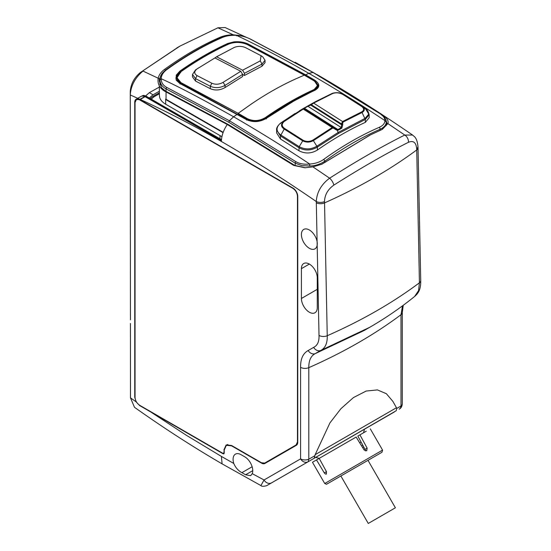 <?xml version="1.0" encoding="UTF-8"?>
<svg xmlns="http://www.w3.org/2000/svg" width="551" height="551" viewBox="0 0 551 551"><rect width="100%" height="100%" fill="white"/><g stroke="black" fill="none" stroke-linecap="round" stroke-linejoin="round"><path stroke-width="0.83" d="M309.345 264.067L301.411 268.654A11.22 6.481 60 0 1 303.732 263.516A11.22 6.481 60 0 1 312.376 266.519A11.22 6.481 60 0 1 317.28 277.814L317.28 307.637A11.22 6.481 60 0 1 314.952 312.775A11.22 6.481 60 0 1 309.345 312.224A11.22 6.481 60 0 1 301.411 298.477L317.28 289.316M309.345 248.301A11.22 6.481 60 0 1 302.01 238.418A11.22 6.481 60 0 1 303.732 229.423A11.22 6.481 60 0 1 309.345 229.981A11.22 6.481 60 0 1 316.673 239.871A11.22 6.481 60 0 1 314.952 248.859A11.22 6.481 60 0 1 309.345 248.301M314.242 458.225L315.151 454.685L329.911 422.92L340.904 408.718L353.453 397.567L366.139 391.052L377.401 389.908L386.354 393.696L392.87 401.369L396.768 408.277L396.238 410.715L308.147 461.745A6.261 5.111 -120 0 1 300.584 458.88A6.261 3.616 0 0 0 308.808 459.197L308.147 461.745L269.639 483.978L394.33 411.983M305.288 167.766L294.737 165.403L228.293 124.498L165.582 91.129L161.546 87.726L159.26 80.928L159.418 79.089L161.505 74.488M385.996 120.373L386.885 123.045L386.726 124.244L387.883 123.589L382.291 129.395L369.852 135.167L321.46 164.398M366.27 431.199L357.833 436.068L365.051 449.382L365.334 450.945M376.56 455.388L376.119 455.643M379.742 453.549L379.391 453.755M319.187 458.384L326.461 471.656L326.378 474.122L325.324 473.998L324.305 472.91L316.501 459.933L356.132 437.053L364.087 449.933L366.697 450.842L367.145 448.17L359.934 434.856M329.119 482.779L332.735 480.692M336.117 478.743L381.988 452.261L382.573 450.112L324.725 483.509L312.458 462.268L316.501 459.933M374.005 520.144L389.66 511.101L368.275 523.45L340.869 475.995L327.762 483.564C326.151 483.998 327.811 484.894 324.725 483.509M389.66 511.101L395.391 507.795L367.992 460.34L375.575 455.959M334.45 128.052L335.063 128.597L334.891 129.092L337.129 130.318L338.424 130.119L341.84 128.142L342.784 124.533L341.613 124.767L341.331 127.591L307.871 106.288L310.75 105.117L341.613 124.767L341.448 123.899L311.391 104.766L313.609 103.106L332.776 93.463C336.31 92.348 339.753 92.74 343.108 94.634L361.628 106.433C364.259 108.471 364.301 110.283 361.752 111.853L342.557 121.53L341.448 123.899L342.612 123.672L343.039 122.088L362.234 112.411C365.017 110.661 364.969 108.671 362.09 106.446L343.562 94.648C339.933 92.589 336.151 92.169 332.232 93.394L315.95 101.439L303.084 108.678L304.462 108.258L337.928 129.554L336.936 129.657L335.091 128.638M228.782 44.08L228.865 43.949C212.858 51.222 196.852 60.458 180.845 71.671C177.656 74.585 176.368 76.61 176.988 77.753L180.955 82.643C176.003 79.482 176.003 75.831 180.962 71.678L176.988 77.753L177.553 80.673L180.811 83.621L247.234 119.663L253.198 121.482M262.765 56.884L265.038 60.293L261.987 64.074L260.286 60.879L261.057 55.692L245.519 47.606C241.751 46.029 238.004 45.967 234.265 47.441L216.591 56.774L242.612 70.211L244.458 73.331L244.458 75.466L242.612 74.475M265.038 60.293L265.038 62.607L261.987 66.216L261.987 64.074L244.458 73.331M242.612 70.211L260.286 60.879M242.612 74.392L225.083 85.377C220.083 88.029 215.159 88.318 210.317 86.245L195.557 78.621L192.499 74.461L192.499 76.933L195.557 81.073L210.317 88.69C215.255 90.729 220.173 90.336 225.083 87.519L242.612 76.527L242.612 74.392L240.766 71.279L214.931 57.931L216.591 56.774M214.931 57.931L197.072 68.909C193.98 71.396 193.966 73.62 197.044 75.597L211.832 83.235C215.579 84.792 219.332 84.496 223.093 82.347L240.766 71.279M225.083 87.519L225.083 85.377L223.093 82.347M210.317 88.69L210.317 86.245L211.832 83.235M195.557 81.073L195.557 78.621L197.044 75.597M192.499 74.461L195.481 69.97L197.072 68.909M195.612 69.881L198.732 67.807M261.987 66.216L244.458 75.466M362.372 106.646L365.726 109.112L368.757 114.112L365.106 118.341L338.273 132.385L316.97 146.132C311.06 149.583 305.144 149.776 299.221 146.704L280.741 134.933C275.872 131.179 275.858 127.205 280.693 123.004L303.084 108.678L283.558 121.495C280.679 124.209 280.852 126.709 284.089 128.982L302.616 140.78C306.204 142.606 309.827 142.53 313.478 140.56L332.694 128.059A1.047 0.592 -121.4 0 0 332.191 127.515L334.423 127.997L334.25 128.5L334.891 129.092M335.711 129.106L334.374 127.984M304.317 108.85L303.25 109.091A1.047 0.585 -120.8 0 0 302.719 109.015M180.962 71.678C196.955 60.472 212.955 51.236 228.975 43.956C235.001 41.78 241.028 41.952 247.068 44.473L304.276 75.15L295.322 79.082C280.783 85.687 266.243 93.918 251.697 103.774L238.17 113.32L180.955 82.643M304.434 75.239L313.505 80.529C318.464 83.966 318.464 87.058 313.498 89.792C297.506 97.052 281.499 106.295 265.486 117.508C259.493 121.103 253.46 121.495 247.399 118.692L238.17 113.32L180.811 82.946L180.811 83.621L180.046 84.028M358.632 465.74L342.805 474.879M284.096 121.571L303.25 109.091L332.191 127.515L312.982 140.016C309.662 141.827 306.363 141.903 303.084 140.236L284.557 128.438C281.609 126.317 281.458 124.023 284.096 121.571L280.755 122.969L280.5 123.638L280.755 122.969M314.711 81.328L317.479 85.632L313.664 90.116C297.671 97.382 281.678 106.612 265.685 117.818C259.528 121.461 253.377 121.854 247.234 118.995L247.399 118.692M180.811 71.782L184.847 68.999M332.694 128.059L334.25 128.5M342.784 124.533L342.612 123.672M310.86 104.249A1.047 0.551 -118.6 0 0 310.75 105.117L311.391 104.766A1.047 0.551 -118.6 0 1 311.508 103.898M260.63 120.793L265.685 118.458L288.476 103.822L313.698 90.743L317.479 86.293L317.479 85.632C317.562 83.91 316.274 82.202 313.609 80.529L313.664 80.646M284.557 128.438L280.431 135.918L276.63 129.953C276.244 128.121 277.587 125.814 280.652 123.038A1.563 0.792 54.6 0 1 280.693 123.004L295.088 113.465M299.475 110.765L312.183 103.498M318.519 86.025L314.401 80.887L305.178 75.515L247.048 44.411M180.776 72.457L180.032 72.029L176.54 75.9L175.955 78.146M180.032 72.029L180.074 72.002C196.066 60.803 212.059 51.574 228.045 44.307L228.658 44.046M365.106 118.341A1.563 0.999 65.7 0 1 365.327 119.429L338.583 133.425L317.397 147.089L312.982 140.016M317.397 147.089L317.348 147.124A1.563 0.799 -125.1 0 0 316.97 146.132M365.279 119.45L361.752 111.853M365.327 122.37L365.327 119.429L369.149 114.711L369.149 117.742L365.327 122.37C349.334 129.637 333.341 138.866 317.348 150.072L317.348 147.124C310.943 150.733 304.793 150.919 298.904 147.682A1.563 0.847 -57.1 0 1 299.221 146.704M317.348 150.072C311.225 153.701 305.075 153.915 298.904 150.726L299.193 146.69L303.084 140.236M298.876 147.668L280.431 135.918M228.045 44.307L228.045 43.763L233.941 42.262C239.258 41.786 243.935 42.489 247.978 44.369L314.394 80.412L318.526 85.77L315.351 90.089M314.607 80.081C320.186 83.917 320.179 87.375 314.607 90.454C298.601 97.72 282.601 106.963 266.594 118.176C259.865 122.212 253.095 122.659 246.29 119.526L179.846 83.477L176.265 80.226L176.251 75.156L179.853 71.148C195.86 59.935 211.859 50.692 227.866 43.426L233.872 41.883C239.292 41.394 244.059 42.11 248.177 44.025L305.385 74.702L314.607 80.081L314.284 80.949M266.594 118.176L264.935 119.188M248.384 120.517L180.074 83.566L176.54 80.308L180.074 83.566M176.485 80.253L175.948 77.939L176.54 75.404L180.074 71.458C196.066 60.259 212.059 51.023 228.045 43.763L227.866 43.426M180.074 72.002L179.853 71.148M247.978 44.845L248.177 44.025M298.904 150.726L280.452 138.976L276.63 132.915L276.63 129.953M145.636 95.915L149.376 92.637L159.322 87.086M166.595 87.327C162.944 85.267 161.154 82.409 161.223 78.745C177.711 86.183 201.838 98.856 233.61 116.778C258.998 131.434 284.357 147.186 309.683 164.026C304.255 164.632 299.654 163.854 295.901 161.684L229.409 120.745L166.595 87.327L166.051 88.883C162.187 86.782 160.148 83.807 159.935 79.964L159.935 79.84C160.32 76.913 160.72 75.356 161.119 75.184C161.987 74.261 160.369 74.585 166.244 69.502A1.563 0.785 -125.8 0 1 166.919 69.522C185.46 56.174 204.001 45.464 222.542 37.413C226.385 35.794 231.014 35.099 236.427 35.326C260.52 46.711 284.653 59.384 308.835 73.345C334.223 88.002 359.576 103.753 384.901 120.6C384.86 123.417 382.959 125.662 379.205 127.35C360.636 135.422 342.095 146.125 323.575 159.466C319.732 162.18 315.103 163.702 309.683 164.026L309.772 166.037L301.893 165.644L295.212 163.158L228.782 122.26L166.051 88.883L166.051 91.356M236.358 35.843L236.427 35.326C241.868 35.815 246.462 37.055 250.223 39.045L313.037 72.463L379.529 113.403C383.172 115.634 384.963 118.038 384.901 120.6L386.196 121.909C386.32 124.808 384.281 127.267 380.087 129.278C361.635 137.295 343.183 147.95 324.732 161.236C320.255 164.232 315.268 165.83 309.772 166.037M159.935 79.964L161.223 78.745C161.264 75.384 163.158 72.312 166.919 69.522M159.37 91.246L152.999 94.8L149.314 98.016M139.892 99.69L136.373 99.552L135.043 102.493L135.043 397.361C135.319 400.701 136.827 403.325 139.582 405.226L222.804 453.273L223.589 453.349L223.913 452.633L224.223 449.699M139.582 99.869L292.918 188.394C295.673 190.295 297.189 192.919 297.457 196.252L297.457 441.998L296.128 444.933L264.7 463.074L261.491 462.757L231.551 445.47L226.151 444.939L223.913 449.885M159.384 92.747L153.026 96.287L150.299 98.588M144.851 96.528L221.419 140.725M297.326 444.244L296.128 444.933M270.238 459.878L264.7 463.074L270.238 459.878M221.461 139.94L145.609 96.198M165.644 99.07L223.196 132.309M151.256 99.139L154.135 96.701L159.397 93.766M153.026 96.287L154.135 96.701M221.929 136.689L165.679 104.215L165.644 99.504M223.065 132.66L165.679 99.524M361.07 442.033L359.7 442.825M159.411 95.44L159.611 97.162C160.293 99.883 162.318 102.238 165.679 104.215M269.143 460.512L270.417 460.195L296.803 444.96M139.933 99.318L145.12 96.377L221.433 140.436L145.12 96.377L141.752 96.026L137.709 98.305M220.007 138.831L220.001 135.574M130.442 319.849L130.27 94.965C130.849 85.736 135.085 77.774 142.971 71.072L158.213 78.228C157.359 83.614 159.453 87.905 164.501 91.101L227.267 124.492L293.717 165.41L304.951 167.779L312.913 166.87L329.608 178.193C357.11 160.678 382.167 146.304 404.765 135.05L412.575 135.043C414.152 136.696 416.928 137.082 417.975 146.483L417.975 146.483A6.261 3.451 177.9 0 1 416.673 148.701C416.081 142.427 413.353 140.285 408.477 142.282C386.051 153.529 361.167 167.814 333.83 185.129A6.261 2.631 -122.4 0 0 329.608 178.193C321.336 184.358 316.887 192.134 316.267 201.521A6.261 3.451 -2.1 0 0 324.491 201.611L324.539 202.899A6.261 3.451 177.9 0 1 316.315 202.809L316.267 201.521C284.75 179.805 253.129 159.79 221.406 141.476C192.919 125.029 164.522 110.414 136.214 97.623L130.27 94.965L130.27 91.535C130.794 84.089 134.1 77.781 140.195 72.629L178.393 47.021M333.83 185.129C327.845 189.372 324.725 194.868 324.491 201.611M158.213 78.228L159.418 79.089M224.216 450.057L224.216 453.108L223.885 453.852L223.059 453.776L139.63 405.55L136.069 401.803L134.74 397.188L134.74 102.314A6.853 3.953 60 0 1 136.18 99.166A6.853 3.953 60 0 1 139.582 99.517L292.918 188.043A6.853 3.953 60 0 1 297.76 196.431L297.76 442.171A6.853 3.953 60 0 1 296.362 445.298A6.853 3.953 60 0 1 296.342 445.311L264.921 463.453A6.853 3.953 60 0 1 261.491 463.115L231.551 445.828L226.33 445.332L224.216 450.057M296.789 444.974L264.921 463.453M269.136 460.519L270.982 459.679A0.785 0.641 60 0 0 271.168 459.341M386.726 124.244L381.864 129.595M408.477 142.282A6.261 4.463 -116.5 0 0 404.765 135.05L387.883 123.589M370.699 134.754L321.756 164.26L312.913 166.87M158.247 78.063C158.97 74.812 161.119 71.885 164.68 69.274C183.18 55.947 201.68 45.272 220.18 37.234C223.816 35.691 228.155 34.871 233.211 34.782L240.326 35.657M233.479 35.14L233.459 34.782M130.429 323.458L130.484 397.85L134.485 407.292C163.564 427.927 192.76 446.785 222.087 463.866L260.926 485.583L264.046 479.976L300.584 458.88L300.584 367.338A6.261 3.616 -0 0 0 308.808 367.655L308.808 459.197L314.945 455.663M246.566 37.427L225.118 27.55L217.92 27.798L180.06 46.05L140.195 72.629M227.267 124.492C223.472 130.16 221.516 135.821 221.406 141.476C221.516 135.821 223.472 130.16 227.267 124.492L228.293 124.498M151.318 412.355L186.328 435.269L221.406 456.421L222.087 463.866M130.484 397.85L136.069 401.803M300.584 367.338C300.46 358.942 302.995 353.329 308.195 350.512A6.261 5.111 60 0 0 315.138 353.666C310.819 355.974 308.712 360.636 308.808 367.655C343.576 352.344 374.301 334.698 400.997 314.717L400.997 405.977A6.261 4.477 60 0 1 399.165 409.193L399.165 409.193C401.018 408.25 402.065 406.438 402.299 403.773A6.261 3.616 0 0 1 400.997 405.977L396.803 408.408M271.609 482.841A6.261 5.111 -120 0 1 264.046 479.976L252.22 473.653L250.664 475.685L245.608 474.783L252.751 470.657M381.581 114.711L381.629 114.656C386.706 117.521 388.799 120.462 387.918 123.458M217.92 27.798L233.211 34.782M252.131 466.752L241.889 472.668C238.273 470.726 235.573 467.661 233.782 463.474A11.295 6.522 60 0 1 235.429 454.141A11.295 6.522 60 0 1 241.069 454.699L244.761 456.827A11.295 6.522 60 0 1 252.22 473.653M301.411 268.654L301.411 298.477M241.889 472.668L245.608 474.783M303.911 108.182A1.047 0.606 -120.4 0 1 304.462 108.258L307.871 106.288A1.047 0.599 -119.6 0 0 307.327 106.205M341.84 128.142A1.047 0.606 59.6 0 0 341.331 127.591L337.928 129.554A1.047 0.599 -119.6 0 1 338.424 130.119M370.306 428.864L382.573 450.112L378.957 452.199M371.966 456.235L371.353 456.586M313.064 103.037A1.047 0.62 -119.2 0 1 313.609 103.106L342.557 121.53A1.047 0.613 61.4 0 1 343.039 122.088M365.051 449.382L367.145 448.17M326.461 471.656L324.305 472.91M313.664 90.757L313.498 89.792M313.505 80.529L304.379 75.15L247.068 44.473M265.685 118.458L265.486 117.508M246.504 120.09L247.234 119.663L247.234 118.995L238.011 113.616M247.227 44.555L247.165 44.473C240.691 41.91 234.595 41.738 228.865 43.949L228.975 43.956M336.936 129.657L338.583 133.425M332.232 93.394L332.776 93.463L332.232 93.394M362.09 106.446L343.562 94.648C340.532 92.596 336.778 92.175 332.267 93.374L315.95 101.439M265.651 118.479L266.388 118.906M177.553 80.673L176.83 80.804M177.532 76.1L176.534 75.921M280.452 138.976L280.452 135.932A1.563 0.868 -57.9 0 1 280.755 134.947M294.654 100.537L266.574 118.162M176.54 75.9L176.251 75.156M233.941 42.592L233.872 41.883M305.178 75.039L308.835 73.345L313.037 72.463A1.563 0.902 120 0 1 313.34 72.539L379.839 113.485L384.398 117.335C385.852 119.519 386.451 121.034 386.196 121.888M228.782 122.26L229.409 120.745L233.61 116.778L237.274 114.236M179.846 83.477L246.449 119.498C252.799 122.604 259.473 122.157 266.464 118.155C282.463 106.949 298.47 97.706 314.476 90.44C317.541 88.697 318.891 87.141 318.526 85.77M176.265 80.226L175.955 78.173M149.376 92.637L152.999 94.8M362.661 447.626L363.756 446.992M166.244 69.502C184.778 56.154 203.326 45.444 221.888 37.378A1.563 1.006 66.5 0 1 222.542 37.413M295.901 161.684A1.563 0.84 123.2 0 0 295.212 163.158L295.212 165.699M323.575 159.466A1.563 0.785 54.2 0 1 324.732 161.236L324.732 162.517M379.205 127.35A1.563 1.006 66.5 0 1 380.087 129.278L380.087 130.38M250.223 39.045A1.563 0.971 -64.1 0 1 250.505 39.107L313.34 72.539M145.12 96.673L140.278 99.469M361.635 445.959L362.827 445.277M166.051 91.859L166.051 99.311M270.08 459.968A6.619 3.823 -120 0 0 270.982 459.679L297.113 444.595M145.127 96.377L145.774 96.136L221.468 139.844M146.063 96.143C144.19 95.419 143.136 95.247 142.902 95.612A6.619 3.823 -120 0 1 145.774 96.136A0.785 0.455 -60 0 1 146.063 96.143L221.481 139.685M294.73 165.396L293.717 165.41M165.589 91.129L164.501 91.101M223.059 453.776L224.216 453.094M395.921 408.057L315.151 454.685M416.673 148.701L416.721 149.948C390.025 169.729 359.293 187.381 324.539 202.899L327.239 335.731C327.48 343.245 325.269 348.177 320.599 350.519L369.817 327.253M325.944 161.829L325.235 162.159M164.68 69.274L165.569 70.528M220.18 37.234L220.565 37.957M414.807 296.314C400.791 307.692 385.762 318.023 369.735 327.301L364.273 330.455L315.138 353.666L320.599 350.519A6.261 5.111 60 0 1 313.657 347.357C317.479 345.518 319.27 341.544 319.015 335.435A6.261 3.602 -0.2 0 0 327.239 335.731C362.007 320.406 392.732 302.761 419.428 282.794L418.56 290.632L414.641 296.445M308.195 350.512L313.657 347.357M319.015 335.435L316.315 202.809M402.526 305.819L400.997 314.717A6.261 3.616 -0 0 0 402.299 312.507L402.299 403.773M417.975 146.483L418.023 147.737A6.261 3.451 177.9 0 1 416.721 149.948L419.428 282.794A6.261 3.602 -0.2 0 0 420.73 280.583C420.95 290.432 417.692 293.669 414.793 296.328M233.782 463.474L221.406 456.421M315.73 73.924L295.074 62.235M319.236 458.356L315.675 457.399L266.553 485.734C263.392 486.526 261.518 486.478 260.926 485.583M262.875 56.96L261.057 55.692M196.583 69.24L195.481 69.97M333.913 127.605L304.269 108.733L303.222 108.685M311.714 103.753L316.136 101.343M301.989 109.263L311.405 103.919M369.149 114.711C368.275 111.378 367.131 109.504 365.719 109.105M223.589 453.349L224.216 452.984M221.888 37.378L228.541 35.553L236.42 35.181C240.532 35.34 245.223 36.648 250.505 39.107M136.373 99.552L137.578 98.856M159.935 84.654L159.935 79.84M386.203 125.635L386.203 122.019M142.902 95.612L142.344 95.791M159.418 95.509L159.315 85.839M176.74 47.971L180.06 46.05M227.839 444.443L226.33 445.332M363.529 432.783L364.487 429.215M403.256 305.282L402.299 312.507M418.023 147.737L420.73 280.583M412.575 135.043C380.72 113.113 348.769 92.899 316.722 74.399"/></g></svg>
